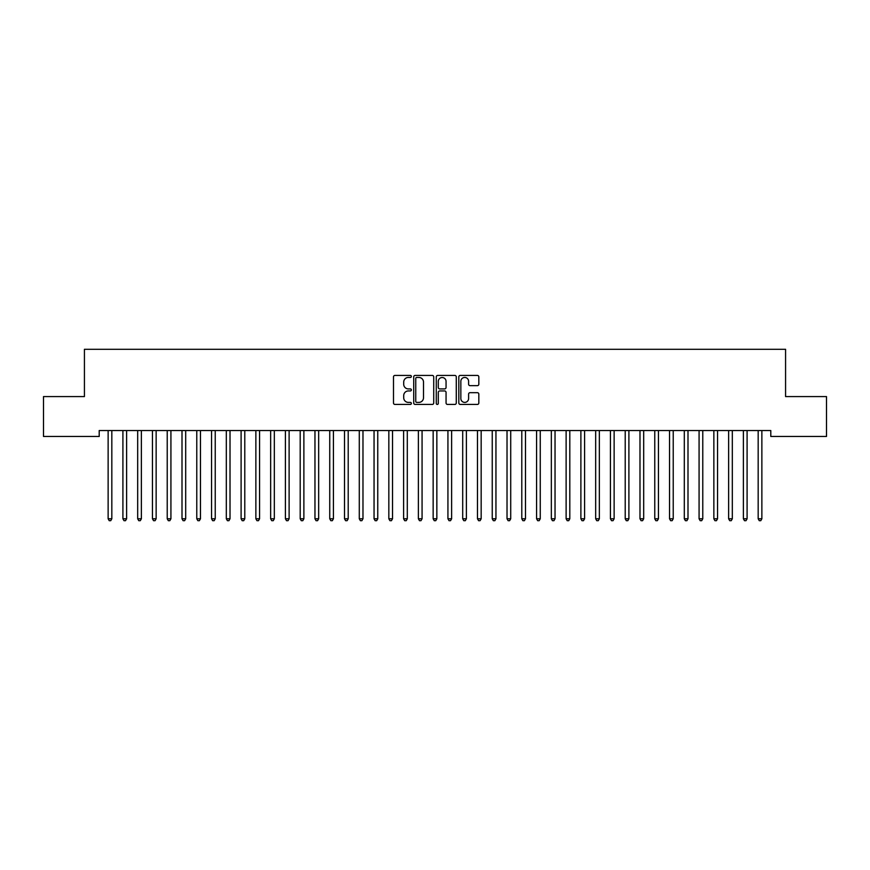 <?xml version="1.0" encoding="UTF-8"?>
<svg xmlns="http://www.w3.org/2000/svg" width="870" height="870" viewBox="0 0 870 870"><rect width="100%" height="100%" fill="white"/><g stroke="black" fill="none" stroke-linecap="round" stroke-linejoin="round"><path stroke-width="1.3" d="M411.358 376.438A1.011 1.011 0 0 0 410.346 375.427L394.936 375.427A1.446 1.446 0 0 0 393.49 376.873L393.49 402.973A1.446 1.446 0 0 0 394.936 404.43L410.346 404.43A1.011 1.011 0 0 0 411.358 403.408A1.011 1.011 0 0 0 410.346 402.397L408.356 402.397A4.644 4.644 0 0 1 403.713 397.753L403.713 395.578A4.644 4.644 0 0 1 408.356 390.945L410.346 390.945A1.011 1.011 0 0 0 411.358 389.923A1.011 1.011 0 0 0 410.346 388.912L408.356 388.912A4.644 4.644 0 0 1 403.713 384.268L403.713 382.093A4.644 4.644 0 0 1 408.356 377.449L410.346 377.449A1.011 1.011 0 0 0 411.358 376.438M477.38 385.649A1.446 1.446 0 0 0 478.826 384.203L478.826 376.873A1.446 1.446 0 0 0 477.38 375.427L460.273 375.427A1.446 1.446 0 0 0 458.816 376.873L458.816 402.973A1.446 1.446 0 0 0 460.273 404.43L477.38 404.43A1.446 1.446 0 0 0 478.826 402.973L478.826 394.132A1.446 1.446 0 0 0 477.38 392.685L470.061 392.685A1.446 1.446 0 0 0 468.604 394.132L468.604 398.514A3.882 3.882 0 0 1 464.732 402.397A3.882 3.882 0 0 1 460.85 398.514L460.85 381.332A3.882 3.882 0 0 1 464.732 377.449A3.882 3.882 0 0 1 468.604 381.332L468.604 384.203A1.446 1.446 0 0 0 470.061 385.649L477.38 385.649M770.798 430.552L99.202 430.552L99.202 436.457L43.5 436.457L43.5 396.579L84.423 396.579L84.423 349.294L785.577 349.294L785.577 396.579L826.5 396.579L826.5 436.457L770.798 436.457L770.798 430.552M433.728 376.873A1.446 1.446 0 0 0 432.281 375.427L415.175 375.427A1.446 1.446 0 0 0 413.718 376.873L413.718 402.973A1.446 1.446 0 0 0 415.175 404.43L432.281 404.43A1.446 1.446 0 0 0 433.728 402.973L433.728 376.873M437.719 375.427L454.825 375.427A1.446 1.446 0 0 1 456.282 376.873L456.282 402.973A1.446 1.446 0 0 1 454.825 404.43L447.506 404.43A1.446 1.446 0 0 1 446.06 402.973L446.06 392.392A1.446 1.446 0 0 0 444.603 390.945L439.752 390.945A1.446 1.446 0 0 0 438.295 392.392L438.295 403.408A1.011 1.011 0 0 1 437.284 404.43A1.011 1.011 0 0 1 436.272 403.408L436.272 376.873A1.446 1.446 0 0 1 437.719 375.427M416.763 377.449A1.011 1.011 0 0 0 415.751 378.472L415.751 401.385A1.011 1.011 0 0 0 416.763 402.397L418.872 402.397A4.644 4.644 0 0 0 423.505 397.753L423.505 382.093A4.644 4.644 0 0 0 418.872 377.449L416.763 377.449M446.06 381.408A3.882 3.882 0 0 0 442.178 377.526A3.882 3.882 0 0 0 438.295 381.408L438.295 387.465A1.446 1.446 0 0 0 439.752 388.912L444.603 388.912A1.446 1.446 0 0 0 446.06 387.465L446.06 381.408M108.032 430.77A1.479 1.479 -179.6 0 1 108.13 431.324A1.479 1.479 179.6 0 0 108.032 430.77L107.945 430.552M112.023 430.552L111.936 430.77A1.479 1.479 179.6 0 0 111.828 431.324L111.828 518.781L108.13 518.781L108.13 431.324M111.828 518.781L110.718 520.706L109.239 520.706L108.13 518.781M122.8 430.77A1.479 1.479 -179.6 0 1 122.909 431.324A1.479 1.479 179.6 0 0 122.8 430.77L122.713 430.552M137.58 430.77A1.479 1.479 -179.6 0 1 137.677 431.324A1.479 1.479 179.6 0 0 137.58 430.77L137.493 430.552M126.792 430.552L126.705 430.77A1.479 1.479 179.6 0 0 126.607 431.324L126.607 518.781L122.909 518.781L122.909 431.324M126.607 518.781L125.498 520.706L124.019 520.706L122.909 518.781M141.571 430.552L141.484 430.77A1.479 1.479 179.6 0 0 141.375 431.324L141.375 518.781L137.677 518.781L137.677 431.324M141.375 518.781L140.266 520.706L138.787 520.706L137.677 518.781M152.348 430.77A1.479 1.479 -179.6 0 1 152.457 431.324A1.479 1.479 179.6 0 0 152.348 430.77L152.261 430.552M167.127 430.77A1.479 1.479 -179.6 0 1 167.225 431.324A1.479 1.479 179.6 0 0 167.127 430.77L167.04 430.552M156.339 430.552L156.252 430.77A1.479 1.479 179.6 0 0 156.143 431.324L156.143 518.781L152.457 518.781L152.457 431.324M156.143 518.781L155.045 520.706L153.566 520.706L152.457 518.781M171.118 430.552L171.031 430.77A1.479 1.479 179.6 0 0 170.922 431.324L170.922 518.781L167.225 518.781L167.225 431.324M170.922 518.781L169.813 520.706L168.334 520.706L167.225 518.781M181.895 430.77A1.479 1.479 -179.6 0 1 182.004 431.324A1.479 1.479 179.6 0 0 181.895 430.77L181.808 430.552M185.886 430.552L185.799 430.77A1.479 1.479 179.6 0 0 185.691 431.324L185.691 518.781L182.004 518.781L182.004 431.324M185.691 518.781L184.592 520.706L183.113 520.706L182.004 518.781M196.674 430.77A1.479 1.479 -179.6 0 1 196.772 431.324A1.479 1.479 179.6 0 0 196.674 430.77L196.576 430.552M200.666 430.552L200.578 430.77A1.479 1.479 179.6 0 0 200.47 431.324L200.47 518.781L196.772 518.781L196.772 431.324M200.47 518.781L199.36 520.706L197.881 520.706L196.772 518.781M211.443 430.77A1.479 1.479 -179.6 0 1 211.551 431.324A1.479 1.479 179.6 0 0 211.443 430.77L211.356 430.552M226.211 430.77A1.479 1.479 -179.6 0 1 226.32 431.324A1.479 1.479 179.6 0 0 226.211 430.77L226.124 430.552M240.99 430.77A1.479 1.479 -179.6 0 1 241.099 431.324A1.479 1.479 179.6 0 0 240.99 430.77L240.903 430.552M255.758 430.77A1.479 1.479 -179.6 0 1 255.867 431.324A1.479 1.479 179.6 0 0 255.758 430.77L255.671 430.552M270.537 430.77A1.479 1.479 -179.6 0 1 270.646 431.324A1.479 1.479 179.6 0 0 270.537 430.77L270.45 430.552M285.306 430.77A1.479 1.479 -179.6 0 1 285.414 431.324A1.479 1.479 179.6 0 0 285.306 430.77L285.219 430.552M300.085 430.77A1.479 1.479 -179.6 0 1 300.193 431.324A1.479 1.479 179.6 0 0 300.085 430.77L299.998 430.552M314.853 430.77A1.479 1.479 -179.6 0 1 314.962 431.324A1.479 1.479 179.6 0 0 314.853 430.77L314.766 430.552M329.632 430.77A1.479 1.479 -179.6 0 1 329.741 431.324A1.479 1.479 179.6 0 0 329.632 430.77L329.545 430.552M215.434 430.552L215.347 430.77A1.479 1.479 179.6 0 0 215.238 431.324L215.238 518.781L211.551 518.781L211.551 431.324M215.238 518.781L214.14 520.706L212.661 520.706L211.551 518.781M230.213 430.552L230.126 430.77A1.479 1.479 179.6 0 0 230.017 431.324L230.017 518.781L226.32 518.781L226.32 431.324M230.017 518.781L228.908 520.706L227.429 520.706L226.32 518.781M244.981 430.552L244.894 430.77A1.479 1.479 179.6 0 0 244.785 431.324L244.785 518.781L241.099 518.781L241.099 431.324M244.785 518.781L243.687 520.706L242.208 520.706L241.099 518.781M259.76 430.552L259.673 430.77A1.479 1.479 179.6 0 0 259.565 431.324L259.565 518.781L255.867 518.781L255.867 431.324M259.565 518.781L258.455 520.706L256.976 520.706L255.867 518.781M274.528 430.552L274.442 430.77A1.479 1.479 179.6 0 0 274.333 431.324L274.333 518.781L270.646 518.781L270.646 431.324M274.333 518.781L273.234 520.706L271.755 520.706L270.646 518.781M289.308 430.552L289.221 430.77A1.479 1.479 179.6 0 0 289.112 431.324L289.112 518.781L285.414 518.781L285.414 431.324M289.112 518.781L288.003 520.706L286.524 520.706L285.414 518.781M304.076 430.552L303.989 430.77A1.479 1.479 179.6 0 0 303.88 431.324L303.88 518.781L300.193 518.781L300.193 431.324M303.88 518.781L302.782 520.706L301.303 520.706L300.193 518.781M318.855 430.552L318.768 430.77A1.479 1.479 179.6 0 0 318.659 431.324L318.659 518.781L314.962 518.781L314.962 431.324M318.659 518.781L317.55 520.706L316.071 520.706L314.962 518.781M333.623 430.552L333.536 430.77A1.479 1.479 179.6 0 0 333.428 431.324L333.428 518.781L329.741 518.781L329.741 431.324M333.428 518.781L332.318 520.706L330.85 520.706L329.741 518.781M344.4 430.77A1.479 1.479 -179.6 0 1 344.509 431.324A1.479 1.479 179.6 0 0 344.4 430.77L344.313 430.552M348.402 430.552L348.315 430.77A1.479 1.479 179.6 0 0 348.207 431.324L348.207 518.781L344.509 518.781L344.509 431.324M348.207 518.781L347.097 520.706L345.618 520.706L344.509 518.781M359.179 430.77A1.479 1.479 -179.6 0 1 359.288 431.324A1.479 1.479 179.6 0 0 359.179 430.77L359.092 430.552M363.171 430.552L363.084 430.77A1.479 1.479 179.6 0 0 362.975 431.324L362.975 518.781L359.288 518.781L359.288 431.324M362.975 518.781L361.866 520.706L360.397 520.706L359.288 518.781M373.948 430.77A1.479 1.479 -179.6 0 1 374.056 431.324A1.479 1.479 179.6 0 0 373.948 430.77L373.861 430.552M377.95 430.552L377.863 430.77A1.479 1.479 179.6 0 0 377.754 431.324L377.754 518.781L374.056 518.781L374.056 431.324M377.754 518.781L376.645 520.706L375.166 520.706L374.056 518.781M388.727 430.77A1.479 1.479 -179.6 0 1 388.836 431.324A1.479 1.479 179.6 0 0 388.727 430.77L388.64 430.552M392.718 430.552L392.631 430.77A1.479 1.479 179.6 0 0 392.522 431.324L392.522 518.781L388.836 518.781L388.836 431.324M392.522 518.781L391.413 520.706L389.945 520.706L388.836 518.781M403.495 430.77A1.479 1.479 -179.6 0 1 403.604 431.324A1.479 1.479 179.6 0 0 403.495 430.77L403.408 430.552M407.497 430.552L407.41 430.77A1.479 1.479 179.6 0 0 407.301 431.324L407.301 518.781L403.604 518.781L403.604 431.324M407.301 518.781L406.192 520.706L404.713 520.706L403.604 518.781M418.274 430.77A1.479 1.479 -179.6 0 1 418.383 431.324A1.479 1.479 179.6 0 0 418.274 430.77L418.187 430.552M422.265 430.552L422.178 430.77A1.479 1.479 179.6 0 0 422.07 431.324L422.07 518.781L418.383 518.781L418.383 431.324M422.07 518.781L420.96 520.706L419.492 520.706L418.383 518.781M433.042 430.77A1.479 1.479 -179.6 0 1 433.151 431.324A1.479 1.479 179.6 0 0 433.042 430.77L432.955 430.552M437.044 430.552L436.957 430.77A1.479 1.479 179.6 0 0 436.849 431.324L436.849 518.781L433.151 518.781L433.151 431.324M436.849 518.781L435.739 520.706L434.26 520.706L433.151 518.781M447.822 430.77A1.479 1.479 -179.6 0 1 447.93 431.324A1.479 1.479 179.6 0 0 447.822 430.77L447.735 430.552M451.813 430.552L451.726 430.77A1.479 1.479 179.6 0 0 451.617 431.324L451.617 518.781L447.93 518.781L447.93 431.324M451.617 518.781L450.508 520.706L449.04 520.706L447.93 518.781M462.59 430.77A1.479 1.479 -179.6 0 1 462.699 431.324A1.479 1.479 179.6 0 0 462.59 430.77L462.503 430.552M466.592 430.552L466.505 430.77A1.479 1.479 179.6 0 0 466.396 431.324L466.396 518.781L462.699 518.781L462.699 431.324M466.396 518.781L465.287 520.706L463.808 520.706L462.699 518.781M477.369 430.77A1.479 1.479 -179.6 0 1 477.478 431.324A1.479 1.479 179.6 0 0 477.369 430.77L477.282 430.552M481.36 430.552L481.273 430.77A1.479 1.479 179.6 0 0 481.164 431.324L481.164 518.781L477.478 518.781L477.478 431.324M481.164 518.781L480.055 520.706L478.587 520.706L477.478 518.781M492.137 430.77A1.479 1.479 -179.6 0 1 492.246 431.324A1.479 1.479 179.6 0 0 492.137 430.77L492.05 430.552M496.139 430.552L496.052 430.77A1.479 1.479 179.6 0 0 495.943 431.324L495.943 518.781L492.246 518.781L492.246 431.324M495.943 518.781L494.834 520.706L493.355 520.706L492.246 518.781M506.916 430.77A1.479 1.479 -179.6 0 1 507.025 431.324A1.479 1.479 179.6 0 0 506.916 430.77L506.829 430.552M510.907 430.552L510.82 430.77A1.479 1.479 179.6 0 0 510.712 431.324L510.712 518.781L507.025 518.781L507.025 431.324M510.712 518.781L509.602 520.706L508.134 520.706L507.025 518.781M521.685 430.77A1.479 1.479 -179.6 0 1 521.793 431.324A1.479 1.479 179.6 0 0 521.685 430.77L521.598 430.552M525.687 430.552L525.6 430.77A1.479 1.479 179.6 0 0 525.491 431.324L525.491 518.781L521.793 518.781L521.793 431.324M525.491 518.781L524.382 520.706L522.903 520.706L521.793 518.781M536.464 430.77A1.479 1.479 -179.6 0 1 536.572 431.324A1.479 1.479 179.6 0 0 536.464 430.77L536.377 430.552M540.455 430.552L540.368 430.77A1.479 1.479 179.6 0 0 540.259 431.324L540.259 518.781L536.572 518.781L536.572 431.324M540.259 518.781L539.15 520.706L537.682 520.706L536.572 518.781M551.232 430.77A1.479 1.479 -179.6 0 1 551.341 431.324A1.479 1.479 179.6 0 0 551.232 430.77L551.145 430.552M555.234 430.552L555.147 430.77A1.479 1.479 179.6 0 0 555.038 431.324L555.038 518.781L551.341 518.781L551.341 431.324M555.038 518.781L553.929 520.706L552.45 520.706L551.341 518.781M566.011 430.77A1.479 1.479 -179.6 0 1 566.12 431.324A1.479 1.479 179.6 0 0 566.011 430.77L565.924 430.552M570.002 430.552L569.915 430.77A1.479 1.479 179.6 0 0 569.807 431.324L569.807 518.781L566.12 518.781L566.12 431.324M569.807 518.781L568.697 520.706L567.218 520.706L566.12 518.781M580.779 430.77A1.479 1.479 -179.6 0 1 580.888 431.324A1.479 1.479 179.6 0 0 580.779 430.77L580.692 430.552M584.781 430.552L584.694 430.77A1.479 1.479 179.6 0 0 584.586 431.324L584.586 518.781L580.888 518.781L580.888 431.324M584.586 518.781L583.476 520.706L581.997 520.706L580.888 518.781M595.558 430.77A1.479 1.479 -179.6 0 1 595.667 431.324A1.479 1.479 179.6 0 0 595.558 430.77L595.471 430.552M599.55 430.552L599.463 430.77A1.479 1.479 179.6 0 0 599.354 431.324L599.354 518.781L595.667 518.781L595.667 431.324M599.354 518.781L598.245 520.706L596.766 520.706L595.667 518.781M610.327 430.77A1.479 1.479 -179.6 0 1 610.436 431.324A1.479 1.479 179.6 0 0 610.327 430.77L610.24 430.552M614.329 430.552L614.242 430.77A1.479 1.479 179.6 0 0 614.133 431.324L614.133 518.781L610.436 518.781L610.436 431.324M614.133 518.781L613.024 520.706L611.545 520.706L610.436 518.781M625.106 430.77A1.479 1.479 -179.6 0 1 625.215 431.324A1.479 1.479 179.6 0 0 625.106 430.77L625.019 430.552M629.097 430.552L629.01 430.77A1.479 1.479 179.6 0 0 628.901 431.324L628.901 518.781L625.215 518.781L625.215 431.324M628.901 518.781L627.792 520.706L626.313 520.706L625.215 518.781M639.874 430.77A1.479 1.479 -179.6 0 1 639.983 431.324A1.479 1.479 179.6 0 0 639.874 430.77L639.787 430.552M643.876 430.552L643.789 430.77A1.479 1.479 179.6 0 0 643.68 431.324L643.68 518.781L639.983 518.781L639.983 431.324M643.68 518.781L642.571 520.706L641.092 520.706L639.983 518.781M654.653 430.77A1.479 1.479 -179.6 0 1 654.762 431.324A1.479 1.479 179.6 0 0 654.653 430.77L654.566 430.552M658.644 430.552L658.557 430.77A1.479 1.479 179.6 0 0 658.449 431.324L658.449 518.781L654.762 518.781L654.762 431.324M658.449 518.781L657.339 520.706L655.86 520.706L654.762 518.781M669.421 430.77A1.479 1.479 -179.6 0 1 669.53 431.324A1.479 1.479 179.6 0 0 669.421 430.77L669.334 430.552M673.423 430.552L673.326 430.77A1.479 1.479 179.6 0 0 673.228 431.324L673.228 518.781L669.53 518.781L669.53 431.324M673.228 518.781L672.118 520.706L670.639 520.706L669.53 518.781M684.201 430.77A1.479 1.479 -179.6 0 1 684.309 431.324A1.479 1.479 179.6 0 0 684.201 430.77L684.114 430.552M688.192 430.552L688.105 430.77A1.479 1.479 179.6 0 0 687.996 431.324L687.996 518.781L684.309 518.781L684.309 431.324M687.996 518.781L686.887 520.706L685.408 520.706L684.309 518.781M698.969 430.77A1.479 1.479 -179.6 0 1 699.078 431.324A1.479 1.479 179.6 0 0 698.969 430.77L698.882 430.552M702.96 430.552L702.873 430.77A1.479 1.479 179.6 0 0 702.775 431.324L702.775 518.781L699.078 518.781L699.078 431.324M702.775 518.781L701.666 520.706L700.187 520.706L699.078 518.781M713.748 430.77A1.479 1.479 -179.6 0 1 713.857 431.324A1.479 1.479 179.6 0 0 713.748 430.77L713.661 430.552M717.739 430.552L717.652 430.77A1.479 1.479 179.6 0 0 717.543 431.324L717.543 518.781L713.857 518.781L713.857 431.324M717.543 518.781L716.434 520.706L714.955 520.706L713.857 518.781M728.516 430.77A1.479 1.479 -179.6 0 1 728.625 431.324A1.479 1.479 179.6 0 0 728.516 430.77L728.429 430.552M732.507 430.552L732.42 430.77A1.479 1.479 179.6 0 0 732.322 431.324L732.322 518.781L728.625 518.781L728.625 431.324M732.322 518.781L731.213 520.706L729.734 520.706L728.625 518.781M743.295 430.77A1.479 1.479 -179.6 0 1 743.393 431.324A1.479 1.479 179.6 0 0 743.295 430.77L743.208 430.552M747.286 430.552L747.199 430.77A1.479 1.479 179.6 0 0 747.091 431.324L747.091 518.781L743.393 518.781L743.393 431.324M747.091 518.781L745.981 520.706L744.502 520.706L743.393 518.781M758.064 430.77A1.479 1.479 -179.6 0 1 758.172 431.324A1.479 1.479 179.6 0 0 758.064 430.77L757.977 430.552M762.055 430.552L761.968 430.77A1.479 1.479 179.6 0 0 761.87 431.324L761.87 518.781L758.172 518.781L758.172 431.324M761.87 518.781L760.761 520.706L759.282 520.706L758.172 518.781"/></g></svg>

